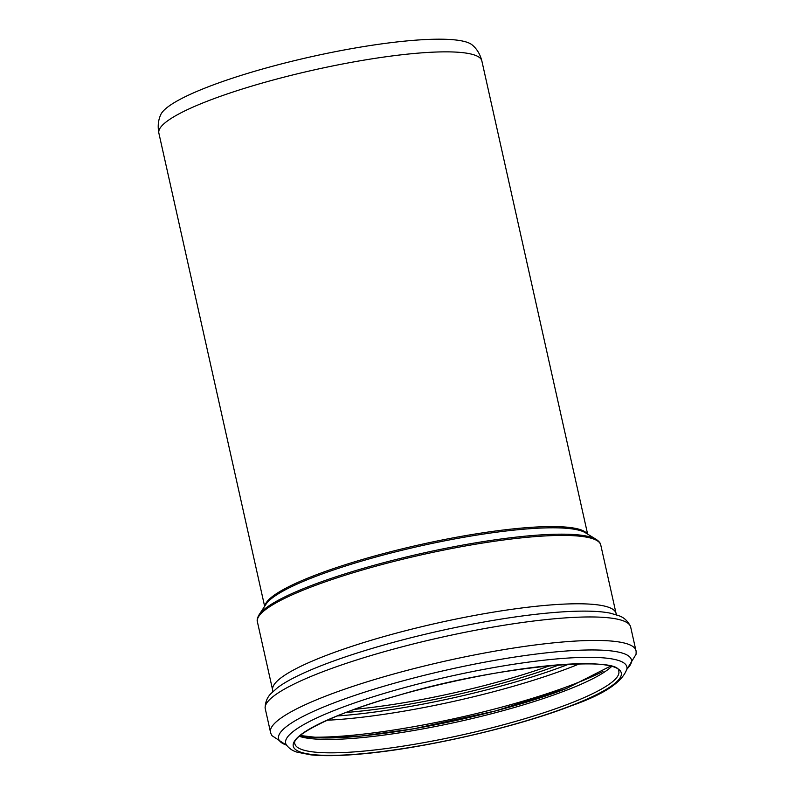 <?xml version="1.0" encoding="UTF-8"?>
<svg xmlns="http://www.w3.org/2000/svg" width="795" height="795" viewBox="0 0 795 795"><rect width="100%" height="100%" fill="white"/><g stroke="black" fill="none" stroke-linecap="round" stroke-linejoin="round"><path stroke-width="1.19" d="M160.749 114.669A160.819 27.01 -12.6 0 1 311.352 56.713A160.819 27.01 -12.6 0 1 472.29 45.027C476.94 48.942 480.13 54.229 481.85 60.907A165.479 27.795 -12.6 0 0 314.293 69.88A165.479 27.795 -12.6 0 0 158.861 133.103C157.579 126.326 158.205 120.184 160.749 114.669M266.027 604.19A166.085 27.895 -12.6 0 1 420.694 545.897A166.085 27.895 -12.6 0 1 585.458 532.789L596.27 539.427A175.317 29.445 -12.6 0 0 422.344 553.27A175.317 29.445 -12.6 0 0 259.071 614.793L266.027 604.19M587.157 533.823A165.479 27.795 167.4 0 0 420.406 544.595A165.479 27.795 167.4 0 0 264.944 605.85M570.393 705.94A168.063 28.232 -12.6 0 1 297.718 750.917A168.063 28.232 -12.6 0 1 503.712 671.735A168.063 28.232 -12.6 0 1 570.393 705.94M626.947 668.833C622.485 682.06 603.971 694.363 571.426 705.731C516.343 727.236 423.506 748.542 361.347 753.958C340.588 755.866 323.803 756.174 310.994 754.872L297.201 752.189C292.779 750.967 289.181 748.552 286.409 744.945A174.84 29.365 -12.6 0 1 449.861 676.376A174.84 29.365 -12.6 0 1 626.947 668.833L627.126 668.158M286.538 745.134A180.783 30.369 -12.6 0 1 448.36 669.648A180.783 30.369 -12.6 0 1 626.917 669.052M286.697 745.362L271.96 735.663L270.727 733.209A187.282 31.452 -12.6 0 1 446.392 660.844A187.282 31.452 -12.6 0 1 636.139 651.522L630.524 626.4C627.702 620.875 623.767 617.308 618.719 615.678L610.62 613.253A181.667 30.518 -12.6 0 0 439.695 630.912A181.667 30.518 -12.6 0 0 277.525 687.715L271.224 693.349C267.359 696.976 265.311 701.886 265.113 708.077A187.282 31.452 -12.6 0 1 441.136 637.361A187.282 31.452 -12.6 0 1 630.524 626.4M272.576 692.534L272.675 690.159A175.924 29.554 -12.6 0 1 437.916 622.942A175.924 29.554 -12.6 0 1 616.055 613.412L600.772 545.042C600.573 543.243 599.072 541.365 596.27 539.427M272.675 690.159L257.391 621.789A175.924 29.554 -12.6 0 1 422.632 554.582A175.924 29.554 -12.6 0 1 600.772 545.042M550.14 665.594A165.996 27.885 -12.6 0 1 354.54 709.319M559.223 664.819A167.884 28.203 -12.6 0 1 345.984 712.479M568.743 664.193A177.126 29.753 -12.6 0 1 567.322 664.739A177.126 29.753 -12.6 0 1 337.1 715.967M579.585 663.795A179.958 30.23 -12.6 0 1 569.896 667.651A179.958 30.23 -12.6 0 1 327.123 720.23M603.037 671.407A179.958 30.23 -12.6 0 1 573.602 684.256A179.958 30.23 -12.6 0 1 309.146 737.104M566.338 688.589A167.815 28.183 -12.6 0 1 300.083 735.633M611.603 666.498A165.996 27.885 -12.6 0 1 565.563 690.607A165.996 27.885 -12.6 0 1 299.308 736.309M568.554 703.992A165.996 27.885 -12.6 0 1 395.721 747.24A165.996 27.885 -12.6 0 1 294.826 743.752C290.861 735.912 334.695 712.747 397.808 695.526C495.941 665.862 620.965 655.378 618.828 671.328A165.996 27.885 -12.6 0 1 568.554 703.992M587.624 534.111L481.85 60.907M264.636 606.317L158.861 133.103M286.409 744.945L285.971 744.418M626.867 669.33L636.07 654.275L636.139 651.522M270.727 733.209L265.113 708.077M617.149 615.519L616.055 613.412M257.391 621.789C256.805 620.08 257.361 617.755 259.071 614.793M300.212 735.514L320.534 737.859L361.506 736.001L413.877 728.757L495.225 711.008L566.209 688.629L610.441 666.17"/></g></svg>
